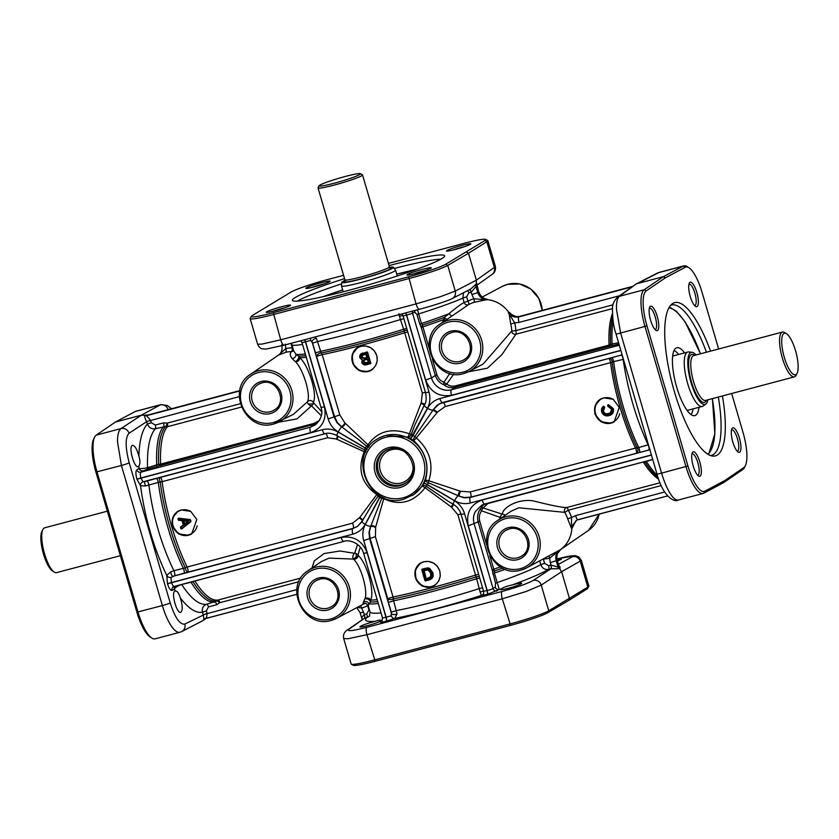 <?xml version="1.0" encoding="UTF-8"?>
<svg xmlns="http://www.w3.org/2000/svg" width="839" height="839" viewBox="0 0 839 839"><rect width="100%" height="100%" fill="white"/><g stroke="black" fill="none" stroke-linecap="round" stroke-linejoin="round"><path stroke-width="1.26" d="M688.924 284.306A11.012 3.22 -104.9 0 1 689.176 284.201A11.012 3.22 -104.9 0 1 694.986 293.556A11.012 3.22 -104.9 0 1 695.08 305.365A11.012 3.22 -104.9 0 1 694.818 305.48A11.012 3.22 -104.9 0 1 694.545 305.511M697.073 306.55A12.669 3.713 75.1 0 0 696.821 292.433A12.669 3.713 75.1 0 0 689.983 282.313A12.669 3.713 75.1 0 0 689.333 283.068A12.669 3.713 75.1 0 0 689.941 295.38A12.669 3.713 75.1 0 0 695.521 306.371A12.669 3.713 75.1 0 0 697.073 306.55M731.514 429.946A11.012 3.22 -104.9 0 1 731.765 429.841A11.012 3.22 -104.9 0 1 737.575 439.196A11.012 3.22 -104.9 0 1 737.67 451.015A11.012 3.22 -104.9 0 1 737.408 451.12A11.012 3.22 -104.9 0 1 737.135 451.151M739.662 452.19A12.669 3.713 75.1 0 0 739.411 438.073A12.669 3.713 75.1 0 0 732.573 427.953A12.669 3.713 75.1 0 0 731.923 428.708A12.669 3.713 75.1 0 0 732.531 441.02A12.669 3.713 75.1 0 0 738.11 452.022A12.669 3.713 75.1 0 0 739.662 452.19M731.65 393.512L743.071 432.599A31.473 9.219 -104.9 0 1 746.899 455.116A31.473 9.219 -104.9 0 1 745.305 465.781A31.473 9.219 -104.9 0 1 743.836 467.564L724.676 480.642L704.781 491.214A31.473 9.219 -104.9 0 1 696.454 485.655A31.473 9.219 -104.9 0 1 687.938 465.981L646.974 325.889A31.473 9.219 -104.9 0 1 643.146 303.361A31.473 9.219 -104.9 0 1 646.208 290.913L665.369 277.845L685.264 267.274A31.473 9.219 -104.9 0 1 688.966 267.777A31.473 9.219 -104.9 0 1 693.591 272.822A31.473 9.219 -104.9 0 1 702.107 292.496L718.624 348.982M692.983 451.927A12.669 3.713 75.1 0 0 692.332 452.682A12.669 3.713 75.1 0 0 692.941 464.995A12.669 3.713 75.1 0 0 698.509 475.996A12.669 3.713 75.1 0 0 700.062 476.164A12.669 3.713 75.1 0 0 699.81 462.058A12.669 3.713 75.1 0 0 692.983 451.927M650.393 306.287A12.669 3.713 75.1 0 0 649.743 307.043A12.669 3.713 75.1 0 0 650.351 319.355A12.669 3.713 75.1 0 0 655.93 330.356A12.669 3.713 75.1 0 0 657.472 330.524A12.669 3.713 75.1 0 0 657.231 316.408A12.669 3.713 75.1 0 0 650.393 306.287M710.539 351.132A79.296 23.219 75.1 0 0 672.847 303.393A79.296 23.219 75.1 0 0 672.312 303.739A79.296 23.219 75.1 0 0 672.584 385.195A79.296 23.219 75.1 0 0 712.731 456.07A79.296 23.219 75.1 0 0 717.209 455.084A79.296 23.219 75.1 0 0 722.431 395.956M691.913 453.92A11.012 3.22 -104.9 0 1 692.165 453.815A11.012 3.22 -104.9 0 1 697.985 463.17A11.012 3.22 -104.9 0 1 698.069 474.989A11.012 3.22 -104.9 0 1 697.817 475.094A11.012 3.22 -104.9 0 1 697.545 475.126M724.676 480.642L723.606 482.635L742.777 469.546A33.13 9.701 75.1 0 0 744.319 467.669L745.305 465.781M665.369 277.845L663.376 276.66L644.216 289.749A33.13 9.701 75.1 0 0 640.986 302.848A33.13 9.701 75.1 0 0 645.013 326.549L685.977 466.641A33.13 9.701 75.1 0 0 694.944 487.365A33.13 9.701 75.1 0 0 703.092 493.447A33.13 9.701 75.1 0 0 703.711 493.206L723.606 482.635M703.092 493.447L678.311 500.023C676.087 500.505 673.455 498.46 670.434 493.867C667.078 488.602 664.131 481.68 661.583 473.123L620.619 333.02L616.476 309.35C616.287 302.334 617.263 297.992 619.402 296.324L636.13 284.033L617.441 297.247A6.628 6.334 54.6 0 1 617.452 297.237A6.628 6.334 54.6 0 1 619.402 296.324L644.216 289.749L646.208 290.913M649.323 308.28A11.012 3.22 -104.9 0 1 649.575 308.175A11.012 3.22 -104.9 0 1 655.395 317.53A11.012 3.22 -104.9 0 1 655.479 329.349A11.012 3.22 -104.9 0 1 655.228 329.454A11.012 3.22 -104.9 0 1 654.955 329.486M670.749 305.176A77.849 22.8 -104.9 0 1 671.389 304.977A77.849 22.8 -104.9 0 1 706.438 352.223M718.331 397.046A77.849 22.8 -104.9 0 1 713.129 454.675A77.849 22.8 -104.9 0 1 711.315 455.451A77.849 22.8 -104.9 0 1 710.664 455.598M684.561 352.883A35.112 10.278 75.1 0 0 676.244 347.965A35.112 10.278 75.1 0 0 676.014 348.091A35.112 10.278 75.1 0 0 676.014 384.723A35.112 10.278 75.1 0 0 694.22 415.714A35.112 10.278 75.1 0 0 695.657 415.263A35.112 10.278 75.1 0 0 699.002 407.314M707.917 399.804A26.953 7.897 -104.9 0 1 705.809 404.094A26.953 7.897 -104.9 0 1 705.62 404.209A26.953 7.897 -104.9 0 1 691.074 382.668A26.953 7.897 -104.9 0 1 690.549 352.642A26.953 7.897 -104.9 0 1 692.07 352.317L688.735 351.961A28.159 8.243 75.1 0 0 687.802 352.023A28.159 8.243 75.1 0 0 687.151 352.307A28.159 8.243 75.1 0 0 687.372 382.521A28.159 8.243 75.1 0 0 702.243 406.454A28.159 8.243 75.1 0 0 702.904 406.17A28.159 8.243 75.1 0 0 703.092 406.045A28.159 8.243 75.1 0 0 703.271 405.908M692.07 352.317A26.953 7.897 -104.9 0 1 696.024 354.981M797.05 373.376L796.064 375.264A23.188 6.785 -104.9 0 1 794.879 376.648A23.188 6.785 -104.9 0 1 794.344 376.879A23.188 6.785 -104.9 0 1 782.095 357.162A23.188 6.785 -104.9 0 1 781.906 332.286A23.188 6.785 -104.9 0 1 782.451 332.055A23.188 6.785 -104.9 0 1 784.748 332.601L786.542 333.754A21.531 6.303 -104.9 0 1 796.022 352.443A21.531 6.303 -104.9 0 1 797.05 373.376A21.531 6.303 -104.9 0 1 795.949 374.655A21.531 6.303 -104.9 0 1 784.329 357.445A21.531 6.303 -104.9 0 1 783.909 333.461A21.531 6.303 -104.9 0 1 786.542 333.754M691.063 414.581A33.948 9.942 75.1 0 0 693.077 408.887M678.636 354.457A33.948 9.942 75.1 0 0 674.063 350.503M636.13 284.033L657.252 273.136A6.628 6.282 -117.3 0 0 657.252 273.136A6.628 6.282 -117.3 0 1 658.468 272.675L683.282 266.089L663.376 276.66L637.357 283.572L659.118 272.423L683.9 265.848A33.13 9.701 75.1 0 0 683.282 266.089L685.264 267.274M688.966 267.777L687.183 266.624A33.13 9.701 75.1 0 0 683.9 265.848M512.839 315.286L508.874 312.538A29.816 28.4 -121.2 0 0 486.998 299.607L484.774 298.59M632.47 286.571L519.383 316.576C515.146 317.467 511.643 316.114 508.874 312.538L510.741 324.074A29.638 28.232 58.8 0 1 511.717 331.059L483.212 363.969L469.095 371.446A27.813 26.502 -121.2 0 0 480.663 337.268A27.813 26.502 -121.2 0 0 448.173 320.33A27.813 26.502 -121.2 0 0 440.318 323.927L468.697 304.599A3.314 1.007 61.1 0 0 467.931 301.191L464.114 302.459A3.314 3.02 -123 0 0 468.697 304.599A29.638 28.232 58.8 0 1 474.004 302.365L486.998 299.607C482.656 298.988 479.74 296.545 478.261 292.276L476.374 283.96L470.616 289.077L452.211 298.579A6.628 6.282 62.7 0 1 452.179 298.59A6.628 6.282 62.7 0 1 451.969 298.684M476.72 285.27L477.339 284.106L476.374 283.96L476.374 280.184L468.498 253.252L486.819 241.747A33.13 2.706 -16.3 0 0 487.847 240.657A33.13 2.706 -16.3 0 0 487.679 240.478L485.634 239.367A31.473 2.569 163.7 0 1 484.816 240.573L445.761 264.222A31.473 2.569 163.7 0 1 431.372 269.969A31.473 2.569 163.7 0 1 408.645 276.807L273.294 312.716A31.473 2.569 163.7 0 1 255.255 316.702A31.473 2.569 163.7 0 1 251.322 316.355A31.473 2.569 163.7 0 1 252.256 315.558L291.311 291.92A31.473 2.569 163.7 0 1 305.7 286.162A31.473 2.569 163.7 0 1 328.427 279.335L343.571 275.318M474.832 302.124L474.004 302.365A3.314 0.975 73.4 0 0 473.836 298.715A32.952 31.389 -121.2 0 0 467.931 301.191L466.652 296.828L468.802 292.842L471.224 292.203L476.793 285.554A3.314 3.167 54.6 0 1 476.783 283.666M477.066 285.795L478.691 292.024L477.003 284.851L476.3 285.627M485.299 298.799L487.438 299.366C483.096 298.736 480.181 296.293 478.691 292.024L477.779 292.58L475.891 286.099A3.314 3.146 62.7 0 1 475.891 284.211M468.802 292.842A3.314 0.965 75.1 0 0 467.9 290.776A3.314 0.965 75.1 0 0 467.743 290.556M463.568 292.717L462.834 298.097L464.114 302.459C460.244 304.672 455.241 308.395 449.096 313.618M429.138 348.175L422.898 326.853A3.314 1.395 71.5 0 1 422.625 325.029L421.451 323.518L419.783 324.169L421.272 327.493A3.314 2.349 146.2 0 1 422.625 325.029A91.671 7.499 -16.3 0 0 444.093 317.467L449.19 313.608A3.314 2.244 -132.9 0 0 452.001 315.904M445.362 320.467A3.314 1.877 37.9 0 1 444.23 319.334A3.314 2.213 -110.5 0 1 444.093 317.467L446.904 319.407M469.693 289.549A3.314 0.975 74.3 0 1 471.224 292.203L471.917 294.562L477.779 292.58C479.258 296.849 482.173 299.292 486.526 299.911L473.836 298.715M449.19 313.608A92.259 7.541 163.7 0 1 421.451 323.518L418.651 313.943C439.227 307.378 453.951 302.092 462.834 298.097L466.652 296.828M414.781 310.503A3.314 3.146 -117.3 0 0 414.844 312.108L416.983 314.604L419.783 324.169M416.983 314.604L418.651 313.943L417.476 309.79M412.694 311.059A3.314 3.146 -117.3 0 0 412.568 313.283L414.844 312.108M405.667 312.916A3.314 0.965 -104.9 0 1 405.772 313.062A3.314 0.965 -104.9 0 1 406.663 315.128L412.568 313.283L431.487 377.98C432.819 382.311 435.399 385.657 439.237 387.996C443.139 390.219 447.197 390.806 451.424 389.757A4.971 1.458 75.1 0 0 450.942 391.729A4.971 1.458 75.1 0 0 451.539 395.284L620.818 350.366M401.598 313.996A3.314 3.293 -66 0 1 403.077 315.904L406.663 315.128L425.625 379.973L431.487 377.98L435.294 375.473C436.972 380.151 439.909 383.266 444.083 384.807A3.314 1.447 109.6 0 1 443.999 382.217C440.622 381.032 438.273 378.567 436.93 374.834L432.347 359.155M399.007 313.671L399.521 316.471A3.314 1.961 152.9 0 1 403.139 316.146M399.521 316.471L400.455 319.575L403.884 318.705M300.572 340.802L302.03 342.69L310.755 340.393L312.601 343.141L317.876 341.483C341.358 336.313 368.877 329.003 400.455 319.575L404.272 330.954A3.314 2.16 150.7 0 1 407.314 330.419M453.637 374.204L446.841 383.895A3.314 2.244 -45.9 0 1 444.083 384.807C446.883 387.387 450.595 388.205 455.231 387.251L608.736 346.528A3.314 0.965 75.1 0 0 608.999 346.035A3.314 0.965 75.1 0 0 609.051 345.102L455.556 385.835C451.854 386.59 448.949 385.95 446.841 383.895A3.314 1.122 33.7 0 1 443.999 382.217L449.777 373.407M618.584 342.711L610.561 344.336A3.314 2.863 -96.8 0 1 608.736 346.528L618.951 343.98M612.627 316.901A91.671 26.848 75.1 0 0 610.561 344.336A3.314 1.909 -2.3 0 1 609.051 345.102A91.094 26.68 75.1 0 1 612.407 313.744M621.259 355.128A3.314 0.965 -104.9 0 1 622.213 356.292A3.314 0.965 -104.9 0 1 623.136 359.407L623.44 359.323M609.387 358.284A3.314 2.706 -100.7 0 1 612.092 362.008L623.136 359.407C627.761 390.229 636.088 418.724 648.128 444.88A3.314 0.965 -104.9 0 1 649.029 448.005A3.314 0.965 -104.9 0 1 648.767 450.029L650.173 449.704M439.626 403.653L433.469 409.369L437.381 412.159L445.163 406.548L610.582 362.658A3.314 1.311 172.7 0 0 612.092 362.008A91.671 26.848 75.1 0 0 621.605 406.831A91.671 26.848 75.1 0 0 637.231 447.953A3.314 2.695 -98.6 0 1 636.193 453.228A3.314 0.965 75.1 0 0 636.465 451.183A3.314 0.965 75.1 0 0 636.109 449.547A3.314 0.965 75.1 0 0 635.553 448.057L470.134 491.948L460.517 491.266L428.823 480.757C433.941 464.324 429.767 450.05 416.301 437.937A3.314 0.587 45.1 0 0 414.854 436.5L413.071 435.378L410.68 438.724L413.449 440.318A3.314 0.933 119.4 0 1 414.854 436.5L433.05 410.072A4.971 1.311 -151.8 0 1 430.921 409.841A4.971 1.311 -151.8 0 1 427.586 408.32L413.071 435.378A36.496 34.766 -121.2 0 0 412.924 435.294L411.215 434.35A3.314 1.835 -58.1 0 1 408.016 437.109L410.544 438.64A33.182 31.609 58.8 0 1 410.68 438.724M423.779 483.505A33.182 31.609 58.8 0 1 423.705 483.642L422.342 486.085A3.314 2.139 -149.5 0 1 426.422 486.368L427.397 484.785A36.496 34.766 -121.2 0 0 427.481 484.638L454.591 500.652A4.971 0.745 -59.4 0 1 456.542 497.475A4.971 0.745 -59.4 0 1 458.084 495.692L428.372 482.729L428.823 480.757A3.314 1.416 -159.4 0 0 425.247 480.663L423.779 483.505A3.314 0.881 -151.9 0 1 427.481 484.638L428.372 482.729A3.314 0.545 26.5 0 1 425.247 480.663C429.652 465.32 425.719 451.875 413.449 440.318A3.314 1.007 -51 0 0 416.301 437.937L437.014 412.715L433.05 410.072L433.469 409.369L437.046 405.3L442.363 402.584M437.014 412.715L437.381 412.159M379.197 437.968L385.636 435.441L408.016 437.109L409.348 433.826L411.215 434.35L415.001 424.607L424.314 405.227M448.529 501.491L426.422 486.368L425.1 487.7L422.342 486.085L413.617 494.685M424.398 405.027L420.989 403.244L409.348 433.826C391.498 427.46 377.707 431.12 367.975 444.806A3.314 1.51 -147.9 0 1 369.202 446.369M380.445 496.09L379.815 497.412L381.755 498.219A3.314 0.766 108.6 0 1 382.332 497.055M383.968 497.768A3.314 1.164 -61.7 0 1 383.727 498.681A3.314 1.091 -169.4 0 0 381.755 498.219L370.754 526.221A3.314 1.867 -156.4 0 1 375.683 527.081L383.727 498.681C399.689 506.19 413.47 502.53 425.1 487.7L451.33 507.008A3.314 0.587 116.2 0 1 453.144 504.218M378.63 495.02A3.314 1.668 -45.9 0 1 378.116 496.069L379.668 497.328A36.496 34.766 -121.2 0 0 379.815 497.412L365.301 524.48A4.971 1.311 28.2 0 0 368.636 526.001A4.971 1.311 28.2 0 0 370.754 526.221L369.338 532.031L370.093 538.313L387.733 598.626L393.03 596.969L375.39 536.656L375.683 527.081M361.808 521.795L357.456 526.452L362.07 521.25A4.971 1.311 28.2 0 1 362.165 521.145L372.401 504.05L378.116 496.069A3.314 1.363 -136 0 0 376.774 494.57L377.151 494.024M368.447 447.397L366.549 446.201L365.343 447.921A3.314 0.881 -151.7 0 1 367.167 449.358M358.578 439.584L366.549 446.201A3.314 0.619 -42 0 0 367.975 444.806L345.343 423.317A3.314 1.5 -52.8 0 1 341.725 426.936L358.578 439.584M312.601 343.141L334.499 416.595L337.288 422.437L341.725 426.936A4.971 0.745 120.6 0 0 340.183 428.719A4.971 0.745 120.6 0 0 338.232 431.907L365.343 447.921A36.496 34.766 -121.2 0 0 365.259 448.068L364.598 449.84A3.314 2.045 -163.3 0 1 366.161 451.183M365.563 452.42L364.252 451.749A3.314 1.101 -73.4 0 0 364.598 449.84L341.672 438.357M319.355 420.549L314.122 423.359L160.627 464.093A3.314 1.909 -2.3 0 1 158.676 464.24L147.517 467.701C143.186 468.623 140.354 468.854 139.001 468.382L136.809 469.83C135.593 471.172 135.624 474.245 136.872 479.069L140.522 485.75L145.514 485.959L160.207 481.911A3.314 1.311 172.7 0 0 162.147 481.649L327.567 437.759L336.261 438.986L364.252 451.749C357.236 469.295 361.41 483.568 376.774 494.57L359.658 517.611A3.314 1.877 -154.3 0 1 362.375 520.673M460.517 491.266L458.818 496.059L458.084 495.692A3.314 0.566 114.6 0 1 459.908 491.014M490.836 589.607L483.61 591.317A3.314 3.283 125.4 0 1 481.397 595.428L487.333 594.4L499.257 589.513A3.314 3.136 56.7 0 1 495.272 587.153L490.836 589.607M448.487 501.47L453.27 504.302A4.971 0.745 -59.4 0 1 453.291 503.536A4.971 0.745 -59.4 0 1 454.507 500.799L427.397 484.785A3.314 0.881 -151.7 0 0 423.705 483.642M451.33 507.008L457.895 514.768L475.535 575.082A3.314 0.703 -107.3 0 0 476.185 576.875L480.065 591.894A3.314 1.51 173.5 0 0 483.369 590.509M431.015 587.101L422.143 586.042L415.924 579.193L415.232 570.059L420.465 563.084L423.611 561.752L428.614 561.448L433.48 563.095L437.423 566.44L439.814 571.023L440.255 576.152L438.724 581.018L435.462 584.867L431.015 587.101M428.97 579.707L430.774 578.973L431.928 572.911C432.934 576.257 431.886 578.438 428.781 579.445L428.97 579.707M421.944 569.975L425.153 580.619L421.965 569.712L429.39 568.643L431.928 572.911M432.798 572.597L429.599 568.297L427.649 567.888L422.237 569.146A0.661 0.629 -121.2 0 0 421.807 569.933L424.87 580.399A0.661 0.629 -121.2 0 0 425.667 580.861L429.232 579.917C432.693 578.784 433.878 576.341 432.798 572.597L430.806 578.962M431.005 577.18L431.068 573.11L427.743 569.45L423.779 570.226A0.661 0.629 -121.2 0 0 423.359 571.023L425.646 578.868A0.661 0.629 -121.2 0 0 426.443 579.34L431.005 577.18M427.743 569.45L430.847 573.142L430.816 576.97L428.425 578.805M426.443 579.34L428.509 578.386L426.044 578.732L423.768 570.646L427.953 569.943L430.711 573.121L430.701 576.697L426.285 578.879L424.104 570.457M428.498 578.019L429.967 577.83M343.665 541.459L174.093 586.461L172.792 585.57L171.408 582.476L170.967 577.368A3.314 2.821 17.1 0 1 166.741 575.418L167.496 583.797C169.017 588.454 170.537 590.656 172.058 590.404L174.344 589.23C175.047 587.552 177.49 585.979 181.664 584.5L193.043 581.784A3.314 1.458 72.2 0 1 193.064 581.427M388.415 602.423L391.278 612.197L391.299 615.816L382.563 618.091L381.546 621.405A3.314 3.167 54.6 0 1 380.57 621.867C379.836 622.59 381.693 622.381 386.15 621.248L394.77 618.406L397.036 613.928L393.155 598.91A3.314 1.709 -3.4 0 1 387.733 598.626L388.415 602.423L393.701 600.766A92.259 7.541 -16.3 0 0 431.991 591.631A92.259 7.541 -16.3 0 0 476.279 578.858L479.698 577.987M363.214 519.121L362.06 521.26A4.971 1.311 28.2 0 0 362.553 522.414A4.971 1.311 28.2 0 0 365.154 524.385L380.298 496.006M359.658 517.611L352.537 523.148L187.118 567.038A3.314 1.783 -26.1 0 0 185.335 567.856L173.883 570.709C161.319 544.7 152.981 516.205 148.891 485.236A3.314 0.965 75.1 0 0 147.968 482.121A3.314 0.965 75.1 0 0 147.024 480.967M172.331 525.99L172.687 517.59L177.941 511.266L181.119 509.913L190.736 511.402L196.819 519.488L191.67 533.929L188.534 535.261L178.665 533.929L172.331 525.99M183.395 524.931L180.742 526.766A0.661 0.629 -121.2 0 0 180.521 527.458L180.815 528.444A0.661 0.629 -121.2 0 0 181.822 528.811L190.684 521.858A0.661 0.629 -121.2 0 0 190.893 521.166L190.547 520.012A0.661 0.629 -121.2 0 0 189.981 519.519L178.707 518.187A0.661 0.629 -121.2 0 0 178.046 518.995L178.308 519.876A0.661 0.629 -121.2 0 0 178.885 520.358L182.115 520.568M183.51 525.204L182.252 520.222L178.655 519.865L178.403 518.995L189.677 520.327L190.306 521.701L181.423 528.675L180.658 527.291L183.51 525.204M187.107 522.414L184.549 524.123L183.122 521.187A0.661 0.629 -121.2 0 1 183.772 520.369L187.978 521.05L187.223 522.728L188.272 521.973L187.884 520.778L183.825 520.641L186.845 520.977M186.961 520.935L188.272 521.522M339.795 414.938L334.006 416.899L336.942 422.657L341.085 426.495A3.314 1.437 129.3 0 0 344.871 422.94L339.795 414.938L322.166 354.624L316.869 356.281A3.314 2.139 149.2 0 1 321.243 352.988A91.671 7.499 -16.3 0 0 359.7 343.822A91.671 7.499 -16.3 0 0 404.272 330.954A3.314 0.703 -107.3 0 0 404.671 332.737L422.3 393.04L421.304 402.657L424.744 404.314M421.304 402.657L420.989 403.244M594.799 413.889L595.155 405.489L600.42 399.165L603.587 397.812L613.204 399.312L619.287 407.397L614.138 421.839L611.002 423.171L601.133 421.828L594.799 413.889M608.327 413.501C605.989 414.193 604.353 413.417 603.409 411.162L604.437 408.111A0.661 0.629 -121.2 0 0 604.604 407.272L603.231 406.254L601.573 411.624C602.947 415.127 605.412 416.469 608.967 415.651C612.596 414.634 614.033 412.274 613.267 408.541L608.369 404.66A0.661 0.629 -121.2 0 0 607.73 405.321L607.772 406.223L611.474 409.149C611.799 411.55 610.75 412.998 608.327 413.501L610.11 413.155M604.437 408.111L603.346 406.59L604.604 407.272M603.231 406.254L604.164 406.496M603.356 406.569L603.786 407.733L602.538 411.488C603.619 414.12 605.527 415.053 608.254 414.288C611.044 413.658 612.239 411.949 611.83 409.149L607.908 406.338L608.118 405.478L612.879 408.677L610.53 414.686L612.795 408.729L608.023 405.143L613.267 408.541M611.83 409.149L610.079 413.176L608.244 413.921C605.664 414.634 603.891 413.784 602.926 411.351L602.538 411.488M601.699 411.645L601.689 411.655C601.164 409.338 601.678 407.67 603.251 406.632L601.699 411.645C603.031 414.969 605.359 416.238 608.695 415.431L610.719 414.571M612.397 408.855C613.089 412.18 611.788 414.277 608.516 415.169C605.349 415.934 603.147 414.749 601.92 411.613L603.807 406.695M603.409 411.162L604.153 407.901L603.01 411.299C604.09 413.763 605.863 414.613 608.338 413.868L608.254 414.288M468.33 371.834L487.375 368.206L501.932 354.635L515.922 334.237A3.314 3.062 -134.6 0 1 511.717 331.059L515.765 330.618A32.952 31.389 -121.2 0 0 514.674 322.847L510.741 324.074M632.05 286.865L518.922 316.88A4.971 1.458 -104.9 0 0 518.439 318.851A4.971 1.458 -104.9 0 0 519.037 322.407L514.674 322.847L508.403 312.842C511.161 316.429 514.664 317.771 518.922 316.88L519.823 316.334A4.971 1.458 -104.9 0 1 519.918 316.303A4.971 1.458 -104.9 0 1 520.023 316.282M511.329 314.216C514.674 316.418 517.537 317.111 519.918 316.303L632.763 286.361L519.823 316.334C515.586 317.215 512.084 315.873 509.315 312.297L511.769 314.573M453.029 250.012A11.012 0.902 163.7 0 1 464.858 246.551M470.396 244.306A12.669 1.038 -16.3 0 0 470.826 243.95A12.669 1.038 -16.3 0 0 460.705 245.764A12.669 1.038 -16.3 0 0 446.988 250.515A12.669 1.038 -16.3 0 0 446.6 251.039A12.669 1.038 -16.3 0 0 457.664 248.784A12.669 1.038 -16.3 0 0 470.396 244.306M388.415 263.415L463.778 243.415A31.473 2.569 163.7 0 1 481.817 239.43A31.473 2.569 163.7 0 1 485.634 239.367M306.277 287.85A12.669 1.038 -16.3 0 0 305.889 288.375A12.669 1.038 -16.3 0 0 316.964 286.12A12.669 1.038 -16.3 0 0 329.685 281.642A12.669 1.038 -16.3 0 0 330.126 281.285A12.669 1.038 -16.3 0 0 319.995 283.1A12.669 1.038 -16.3 0 0 306.277 287.85M407.387 274.489A12.669 1.038 -16.3 0 0 406.999 275.014A12.669 1.038 -16.3 0 0 418.074 272.759A12.669 1.038 -16.3 0 0 430.795 268.281A12.669 1.038 -16.3 0 0 431.236 267.924A12.669 1.038 -16.3 0 0 421.105 269.738A12.669 1.038 -16.3 0 0 407.387 274.489M266.676 311.825A12.669 1.038 -16.3 0 0 266.299 312.349A12.669 1.038 -16.3 0 0 277.363 310.094A12.669 1.038 -16.3 0 0 290.095 305.616A12.669 1.038 -16.3 0 0 290.525 305.26A12.669 1.038 -16.3 0 0 280.394 307.074A12.669 1.038 -16.3 0 0 266.676 311.825M344.546 278.621A79.296 6.481 -16.3 0 0 295.255 297.509A79.296 6.481 -16.3 0 0 292.517 300.498A79.296 6.481 -16.3 0 0 360.162 287.211A79.296 6.481 -16.3 0 0 441.817 258.622A79.296 6.481 -16.3 0 0 444.66 256.01A79.296 6.481 -16.3 0 0 389.055 265.606M413.428 273.986A11.012 0.902 163.7 0 1 425.258 270.525M487.847 240.657L495.325 266.215L494.328 267.421L476.374 280.184L455.262 291.081L440.024 296.828L416.06 303.896L280.708 339.805L261.758 344.126L257.625 344.2L250.148 318.642A33.13 2.706 -16.3 0 0 254.343 318.757A33.13 2.706 -16.3 0 0 273.325 314.562L408.677 278.642A33.13 2.706 -16.3 0 0 432.599 271.458A33.13 2.706 -16.3 0 0 447.753 265.397L468.498 253.252L466.505 252.078M251.322 316.355L250.19 318.401A33.13 2.706 -16.3 0 0 250.148 318.642M312.318 287.347A11.012 0.902 163.7 0 1 324.148 283.886M272.727 311.321A11.012 0.902 163.7 0 1 284.557 307.861M297.446 301.117A77.849 6.366 163.7 0 1 297.709 300.96A77.849 6.366 163.7 0 1 341.641 283.855M394.32 268.449A77.849 6.366 163.7 0 1 440.853 259.188M344.944 280.373A26.953 2.202 -16.3 0 0 342.7 281.505A26.953 2.202 -16.3 0 0 341.735 282.397L341.504 285.9A28.159 2.307 -16.3 0 0 341.515 285.973A28.159 2.307 -16.3 0 0 365.164 281.422A28.159 2.307 -16.3 0 0 394.561 271.165A28.159 2.307 -16.3 0 0 395.557 270.168A28.159 2.307 -16.3 0 0 395.526 270.106L393.449 267.274A26.953 2.202 -16.3 0 0 389.653 267.295M341.735 282.397A26.953 2.202 -16.3 0 0 364 278.223A26.953 2.202 -16.3 0 0 392.516 268.291A26.953 2.202 -16.3 0 0 393.449 267.274M319.177 185.723L318.054 187.758A23.188 1.898 -16.3 0 0 318.023 187.926A23.188 1.898 -16.3 0 0 337.498 184.181A23.188 1.898 -16.3 0 0 361.703 175.739A23.188 1.898 -16.3 0 0 362.532 174.911A23.188 1.898 -16.3 0 0 362.417 174.785L360.371 173.673A21.531 1.762 -16.3 0 0 341.546 177.501A21.531 1.762 -16.3 0 0 319.911 185.115A21.531 1.762 -16.3 0 0 319.177 185.723A21.531 1.762 -16.3 0 0 336.387 182.64A21.531 1.762 -16.3 0 0 359.711 174.554A21.531 1.762 -16.3 0 0 360.371 173.673M290.944 343.361L292.245 347.807A3.314 0.881 -91 0 1 291.584 351.583A3.314 3.23 -138.8 0 0 293.65 350.733L291.899 344.672C292.255 345.563 295.8 345.479 302.543 344.43M285.029 352.495L285.837 352.296A29.638 28.232 58.8 0 1 291.584 351.583C289.707 353.303 289.843 355.558 291.993 358.347A3.314 3.062 140.7 0 0 295.852 354.289L298.569 356.082A91.671 7.499 -16.3 0 0 305.816 355.61M295.884 354.236L293.671 350.744M291.951 358.368L295.213 361.557C302.48 367.681 311.279 394.299 307.441 401.766L293.398 414.34M292.769 347.671L292.245 347.807A32.952 31.389 -121.2 0 0 285.847 348.594A3.314 0.965 -103.1 0 1 285.837 352.296L278.401 355.138L285.847 348.594L285.229 344.095M273.923 423.905A27.813 26.502 -121.2 0 0 279.293 421.807A27.813 26.502 -121.2 0 0 290.86 387.628A27.813 26.502 -121.2 0 0 258.36 370.691A27.813 26.502 -121.2 0 0 250.515 374.288L278.433 355.117C281.873 353.198 282.554 348.479 281.757 344.714M560.431 549.671L560.169 549.849A29.816 28.4 -121.2 0 0 571.883 528.014L573.215 524.155M351.321 664.215A33.13 2.706 163.7 0 1 351.153 664.037L343.675 638.479L347.923 638.773L366.947 634.704L502.288 598.794L526.179 591.474L541.239 585.108L561.616 571.705L581.375 560.494L588.852 586.052A33.13 2.706 163.7 0 1 588.81 586.293A33.13 2.706 163.7 0 1 587.814 587.132L548.748 610.792A33.13 2.706 163.7 0 1 533.604 616.854A33.13 2.706 163.7 0 1 509.672 624.038L374.33 659.957A33.13 2.706 163.7 0 1 355.337 664.152A33.13 2.706 163.7 0 1 351.321 664.215L353.366 665.327A31.473 2.569 -16.3 0 0 357.183 665.264A31.473 2.569 -16.3 0 0 375.222 661.279L510.573 625.359A31.473 2.569 -16.3 0 0 533.3 618.532A31.473 2.569 -16.3 0 0 547.689 612.774L568.423 600.63L569.492 598.647L561.616 571.705L558.554 566.86L556.677 560.431C555.617 556.058 556.792 552.534 560.169 549.849L526.546 567.909A27.813 26.502 -121.2 0 0 538.114 533.73A27.813 26.502 -121.2 0 0 505.613 516.793A27.813 26.502 -121.2 0 0 497.768 520.39L511.213 511.161L518.827 507.773L564.752 512.367A29.638 28.232 58.8 0 1 567.688 518.838L571.401 528.266L576.582 520.222M559.068 566.231L557.243 559.98C556.687 558.417 556.76 556.309 557.453 553.646L560.599 549.555C557.222 552.23 556.047 555.754 557.096 560.148L561.375 559.351L557.557 561.029M556.865 568.79L560.001 568.244L560.022 566.87L558.973 565.874M568.423 600.63L586.744 589.135A31.473 2.569 -16.3 0 0 587.678 588.338L588.81 586.293M380.665 620.996C378.085 622.978 359.721 628.159 359.941 626.838L360.319 626.397C363.172 624.824 368.101 623.136 375.075 621.332C378.85 620 380.833 619.79 381 620.692L380.665 620.996M521.376 583.661C518.796 585.643 500.432 590.824 500.642 589.502L501.701 588.674C503.463 587.321 506.945 586.083 512.136 584.961C517.904 583.367 521.103 582.79 521.753 583.22L521.376 583.661M381.032 620.514L382.311 620.514M346.664 630.467A6.628 6.334 54.6 0 1 346.989 630.225L364.451 618.249A3.314 0.975 74.3 0 0 364.325 614.578L362.008 617.032L361.997 619.843M364.451 618.249L364.535 618.228A3.314 0.965 75.1 0 0 364.86 616.917A3.314 0.965 75.1 0 0 364.451 614.547L361.724 608.065A32.952 31.389 -121.2 0 0 367.629 605.59L368.898 609.953L366.758 613.938L364.451 614.547M343.675 638.469C342.994 634.987 344.095 632.239 347 630.225A6.628 6.334 54.6 0 1 347 630.215A6.628 6.334 54.6 0 1 348.94 629.302L364.535 618.228L366.832 617.619A3.314 0.965 75.1 0 0 367.157 616.308A3.314 0.965 75.1 0 0 366.758 613.938M375.075 621.332C366.37 621.94 363.623 620.703 366.832 617.619L369.443 616.172L370.062 611.767M377.728 601.542A91.671 7.499 163.7 0 1 370.481 602.014L368.814 603.797A3.314 3.209 21.2 0 0 363.329 602.454L364.703 599.203A3.314 3.01 -165.7 0 1 370.492 600.053C375.033 593.173 367.335 563.116 357.98 555.313L360.267 547.028M363.381 602.465C362.574 604.279 363.172 604.531 365.164 603.21M365.238 603.178L364.367 603.608C365.458 603 366.748 603.702 368.237 605.748L368.866 603.828M307.965 570.751C283.068 585.779 303.676 629.491 331.342 620.378A27.813 26.502 -121.2 0 0 336.743 618.27A27.813 26.502 -121.2 0 0 348.3 584.091A27.813 26.502 -121.2 0 0 315.81 567.154A27.813 26.502 -121.2 0 0 307.965 570.751L321.4 561.522L329.014 558.134L353.439 559.078C361.578 566.377 368.478 593.278 364.703 599.203A3.314 1.867 27.8 0 1 368.122 599.287A3.314 1.867 27.8 0 1 370.481 602.014A3.314 3.209 92.2 0 0 370.492 600.053A91.094 7.446 163.7 0 0 377.172 599.644M559.026 566.052L558.082 567.174L551.013 565.046L548.58 565.685L544.584 563.336L540.767 564.616C542.277 568.37 544.91 569.954 548.664 569.366A3.314 0.965 75.1 0 0 548.989 568.055A3.314 0.965 75.1 0 0 548.58 565.685M560.001 568.244A3.314 3.178 61.3 0 1 558.984 566.619L557.096 560.148L556.184 560.693C555.124 556.309 556.299 552.786 559.686 550.101L549.713 558.187A3.314 0.965 76.9 0 0 548.863 556.089M559.11 568.779A3.314 3.136 56.7 0 1 558.082 567.174L556.184 560.693L550.321 562.686L551.013 565.046A3.314 0.965 76 0 1 551.055 568.737L556.855 568.79M512.136 584.961C528.99 578.795 541.165 573.593 548.664 569.366L551.055 568.737M539.697 560.945L540.767 564.616C532.136 569.461 517.611 575.449 497.212 582.591L495.545 583.252L495.272 587.153M501.701 588.674L499.257 589.513L494.412 573.027L494.538 570.96A3.314 1.951 -1.1 0 1 492.136 569.838L495.545 583.252M360.497 605.685A3.314 0.975 -106.6 0 1 361.724 608.065L357.341 607.363M572.869 525.12L572.313 527.721L576.026 520.568M567.688 518.838L571.569 517.422A32.952 31.389 -121.2 0 0 568.286 510.227L661.216 485.571M578.029 519.677L576.362 520.337L571.401 528.266L571.569 517.422L575.544 515.639L664.635 492M660.01 482.761L566.598 507.543A3.314 3.115 -101.5 0 0 564.741 512.367L568.286 510.227A3.314 0.965 -104.9 0 0 567.447 508.245A3.314 0.965 -104.9 0 0 566.598 507.543C561.658 507.511 550.552 505.288 533.279 500.873C518.187 498.45 502.949 507.312 502.267 514.129L483.128 507.983L488.298 503.096M94.681 437.025L93.695 438.912A31.473 9.219 75.1 0 0 92.101 449.578A31.473 9.219 75.1 0 0 95.929 472.095L136.893 612.197A31.473 9.219 75.1 0 0 145.409 631.872A31.473 9.219 75.1 0 0 150.034 636.916L151.817 638.07A33.13 9.701 -104.9 0 1 146.961 632.763A33.13 9.701 -104.9 0 1 137.995 612.051L97.02 471.958A33.13 9.701 -104.9 0 1 93.003 448.246A33.13 9.701 -104.9 0 1 94.681 437.025A33.13 9.701 -104.9 0 1 96.223 435.147L115.394 422.059L135.289 411.488A33.13 9.701 -104.9 0 1 135.908 411.246L160.689 404.671L141.413 415.158L145.105 415.315L144.633 416.941L147.402 424.01L151.314 422.688L150.611 420.308L146.71 421.639L129.007 433.27A6.628 6.261 56.7 0 0 121.036 428.561C118.666 430.292 117.491 434.686 117.512 441.744L121.414 465.477L162.378 605.58C164.937 614.138 167.957 621.038 171.471 626.261C174.648 630.813 177.448 632.816 179.882 632.27L179.986 632.239M179.882 632.27L155.1 638.846A33.13 9.701 -104.9 0 1 151.817 638.07M160.784 404.65L167.422 405.541L171.439 408.761M138.414 466.547L138.141 466.652C134.23 468.277 128.357 447.135 132.247 445.478L132.52 445.362C134.88 445.593 136.988 449.19 138.875 456.143C140.26 460.412 140.27 463.715 138.907 466.044L138.414 466.547M181.004 612.187L180.731 612.302C176.819 613.917 170.936 592.774 174.837 591.117L175.435 590.971C177.26 590.939 178.896 593.278 180.364 598.018C182.608 605.276 182.818 610.005 181.004 612.187M120.376 555.712L56.549 572.638A23.188 6.785 -104.9 0 1 54.252 572.093A23.188 6.785 -104.9 0 1 44.037 551.968A23.188 6.785 -104.9 0 1 42.936 529.43A23.188 6.785 -104.9 0 1 44.121 528.046A23.188 6.785 -104.9 0 1 44.656 527.815L107.35 511.182M54.252 572.093L52.458 570.94A21.531 6.303 -104.9 0 1 42.978 552.251A21.531 6.303 -104.9 0 1 41.95 531.318L42.936 529.43M150.611 420.308L146.479 415.704L147.391 415.158A3.314 3.178 61.3 0 1 145.535 415.085L146.951 415.399L239.765 390.775M239.797 390.638L147.664 415.085M147.8 415.032L145.535 415.085M239.723 390.964L146.479 415.704A3.314 3.136 56.7 0 1 144.644 415.62M138.875 456.143C139.41 440.339 142.252 429.631 147.402 424.01C148.943 427.722 151.628 429.285 155.446 428.677A3.314 0.965 75.1 0 0 155.697 427.313A3.314 0.965 75.1 0 0 155.299 425.058L151.314 422.688M170.967 577.368L174.522 575.858A3.314 0.965 75.1 0 0 174.785 573.834A3.314 0.965 75.1 0 0 173.883 570.709L170.653 571.904L166.741 575.418C153.684 548.056 144.948 518.166 140.522 485.75A3.314 3.02 119.1 0 1 143.029 481.806L140.784 477.737L140.218 474.171L140.795 472.189L147.192 469.158A3.314 0.965 75.1 0 0 147.454 468.655A3.314 0.965 75.1 0 0 147.517 467.701C147.024 448.215 149.667 435.21 155.446 428.677L165.545 426.611A3.314 0.65 110.3 0 0 167.297 423.076L163.511 422.877L155.299 425.058M147.192 469.158L160.301 465.509A3.314 1.447 70.7 0 1 158.676 464.24A91.671 26.848 -104.9 0 1 165.545 426.611A3.314 3.115 -138.3 0 0 167.454 426.694L241.401 407.072M278.527 422.195L297.027 418.881L311.479 405.845L321.295 415.693M321.652 411.624L313.293 402.479A3.314 2.916 12.6 0 0 307.441 401.766A3.314 1.741 -143.2 0 0 308.521 404.241A3.314 1.741 -143.2 0 0 311.489 405.845A3.314 2.685 140.6 0 0 313.293 402.479C317.866 393.879 308.039 364.189 299.628 357.708A3.314 3.209 92.2 0 0 298.569 356.082A3.314 1.521 123.4 0 1 297.95 359.302A3.314 1.521 123.4 0 1 295.213 361.557A3.314 2.769 -39.3 0 0 298.411 360.739A3.314 2.769 -39.3 0 0 299.628 357.708A91.094 7.446 -16.3 0 0 306.308 357.299M190.883 582.004A3.314 0.965 -104.9 0 1 190.914 582.046A92.259 27.016 75.1 0 0 214.994 602.035A3.314 0.965 -104.9 0 1 215.843 602.738A3.314 0.965 -104.9 0 1 216.693 604.72L219.818 602.685A3.314 0.954 39 0 0 216.546 601.028L206.782 604.216C203.174 605.601 201.727 608.265 202.44 612.218L204.234 619.423A3.314 3.146 62.7 0 1 205.156 618.679L205.156 618.679A3.314 3.146 62.7 0 1 205.66 618.479M174.921 586.241A3.314 3.146 -117.3 0 0 174.344 589.23L175.435 590.971M180.364 598.018C188.639 608.663 195.99 613.393 202.44 612.218L206.352 610.897L208.471 606.901L216.693 604.72M142.987 470.742A3.314 3.136 56.7 0 1 139.001 468.382L138.907 466.044M313.073 404.02L308.301 404.01M336.261 438.986A3.314 1.531 122.9 0 0 337.215 435.724M319.9 419.668L315.317 424.88L310.451 427.166L140.795 472.189A3.314 3.136 56.7 0 1 136.809 469.83M145.514 485.959A3.314 0.912 72.9 0 1 144.969 481.513M143.029 481.806L324.882 433.773A4.971 1.458 -104.9 0 1 323.665 432.861A4.971 1.458 -104.9 0 1 322.312 429.746L136.925 479.226M174.522 575.858L187.758 572.208A3.314 1.175 71.3 0 1 185.335 567.856A91.671 26.848 -104.9 0 1 169.709 526.735A91.671 26.848 -104.9 0 1 160.207 481.911A3.314 1.175 72.6 0 1 159.683 477.601M240.258 403.716L167.297 423.076A3.314 0.965 -104.9 0 1 167.695 425.331A3.314 0.965 -104.9 0 1 167.454 426.694A91.094 26.68 -104.9 0 0 160.627 464.093A3.314 0.965 -104.9 0 1 160.564 465.026A3.314 0.965 -104.9 0 1 160.301 465.509L316.922 423.559M315.317 424.88L315.307 424.891C321.306 419.175 323.193 413.354 320.97 407.429L324.441 406.821L305.48 341.976A3.314 0.965 75.1 0 0 304.588 339.91A3.314 0.965 75.1 0 0 304.484 339.764M337.781 436.06A3.314 1.521 -54.6 0 1 336.764 439.311M310.755 340.393A3.314 2.58 69.3 0 1 310.829 338.086M304.641 339.722A3.314 0.965 75.1 0 1 304.746 339.868A3.314 0.965 75.1 0 1 305.637 341.934L328.143 418.881L334.006 416.899L311.993 341.63A3.314 1.94 151.6 0 1 316.492 338.505L314.982 336.984M407.754 331.919L404.671 332.737A91.094 7.446 -16.3 0 1 322.166 354.624A3.314 2.391 78.6 0 0 321.243 352.988L316.492 338.505M291.878 344.546L291.301 343.266M205.156 618.679L296.733 594.327L205.691 618.479L206.667 616.98L207.086 613.414L206.352 610.897M203.72 619.004L204.234 619.423L205.398 618.574M207.044 613.278L184.8 624.059A6.628 6.282 62.7 0 1 181.748 631.557L202.87 620.661L205.576 618.511M300.907 578.04L218.13 600.011A3.314 3.167 -101 0 0 216.546 601.028A91.671 26.848 -104.9 0 1 193.043 581.784A3.314 2.318 147.7 0 1 193.966 581.186M649.889 449.788L470.301 497.433L464.093 497.789L458.818 496.059L464.428 497.558L470.773 497.118L648.767 450.029M644.614 461.618A3.314 2.874 -99.5 0 1 644.939 461.88L652.732 459.51M648.432 444.806L637.231 447.953A3.314 1.783 -26.1 0 0 635.553 448.057A91.094 26.68 75.1 0 1 610.582 362.658A3.314 0.965 75.1 0 0 610.236 361.043A3.314 0.965 75.1 0 0 609.659 359.532A3.314 0.965 75.1 0 0 608.831 358.431M480.065 591.894L481.397 595.428C448.529 605.81 419.657 613.466 394.77 618.406A3.314 2.58 -113.6 0 1 391.299 615.816M479.09 575.879A3.314 1.73 -4.8 0 1 476.185 576.875A91.671 7.499 163.7 0 1 431.613 589.744A91.671 7.499 163.7 0 1 393.155 598.91A3.314 2.391 78.6 0 0 393.03 596.969A91.094 7.446 163.7 0 0 475.535 575.082L478.618 574.264M497.066 590.96A3.314 3.136 56.7 0 1 493.08 588.6L474.161 523.903C472.944 519.54 473.343 515.408 475.356 511.517L481.785 505.172L484.648 504.05M453.794 504.617A3.314 0.598 -61.5 0 0 451.906 507.322M502.729 568.171A91.671 7.499 163.7 0 1 494.538 570.96A3.314 1.395 71.5 0 1 493.772 569.199L489.798 555.617M486.589 544.637L479.74 521.218C478.849 517.338 479.468 513.867 481.607 510.815A3.314 1.143 34.7 0 1 480.38 508.927C477.758 512.692 476.992 517.013 478.104 521.868L492.136 569.838L493.772 569.199A91.094 7.446 163.7 0 0 500.443 566.933M505.109 515.345A3.314 2.937 15.6 0 0 502.267 514.139A3.314 2.024 -74.1 0 0 500.464 517.506L481.607 510.815A3.314 1.437 110.6 0 1 483.128 507.983A3.314 2.559 -161.4 0 0 480.38 508.927L483.935 504.27M644.016 461.775A3.314 2.318 147.7 0 1 644.939 461.88A91.671 26.848 75.1 0 0 658.101 477.59M375.473 527.605A3.314 1.825 21.3 0 0 370.45 526.902L368.982 532.23L369.59 538.596L363.727 540.578L386.234 617.525A3.314 0.965 -104.9 0 1 386.632 619.906A3.314 0.965 -104.9 0 1 386.307 621.206M375.39 536.656L369.59 538.596L391.603 613.865A3.314 1.489 174.7 0 0 397.036 613.928M174.019 586.471A3.314 3.146 -117.3 0 0 173.6 586.65A3.314 3.146 -117.3 0 0 173.589 586.66A3.314 3.146 -117.3 0 0 172.058 590.404M357.456 526.452L352.726 528.633L172.855 576.362A3.314 0.912 71.8 0 1 170.653 571.904M362.06 521.26A4.971 1.311 28.2 0 1 362.07 521.25A3.314 1.867 28.3 0 0 359.396 518.103M160.406 477.412A3.314 0.965 -104.9 0 1 161.224 478.524A3.314 0.965 -104.9 0 1 161.801 480.023A3.314 0.965 -104.9 0 1 162.147 481.649A91.094 26.68 -104.9 0 0 187.118 567.038A3.314 0.965 -104.9 0 1 187.684 568.527A3.314 0.965 -104.9 0 1 188.03 570.174A3.314 0.965 -104.9 0 1 187.758 572.208L353.177 528.318L357.624 526.326M482.561 587.761L479.142 588.632C447.722 598.616 420.192 605.915 396.553 610.54L391.278 612.197M381.053 612.91C374.173 613.582 370.492 613.215 370.009 611.809L368.237 605.748M357.561 544.417L354.603 553.321L339.942 551.003L324.095 553.551L314.289 560.861L312.014 567.972M357.98 555.313A3.314 2.937 13.7 0 0 354.603 553.321A3.314 1.993 -74.7 0 0 352.925 556.11A3.314 1.993 -74.7 0 0 353.439 559.078A3.314 2.653 141.2 0 0 356.176 558.638A3.314 2.653 141.2 0 0 357.98 555.313M208.471 606.901A3.314 0.965 -104.9 0 0 207.632 604.919A3.314 0.965 -104.9 0 0 206.782 604.216C199.42 605.37 191.051 598.794 181.664 584.5A3.314 0.965 -104.9 0 0 181.643 584.458M368.006 371.635L359.134 370.565L352.915 363.717L352.223 354.582L357.456 347.608L360.602 346.276L365.605 345.983L370.471 347.619L374.414 350.975L376.805 355.558L377.246 360.676L375.715 365.542L372.453 369.401L368.006 371.635M363.098 352.988C360.518 353.513 359.428 355.065 359.805 357.655L362.259 359.973L361.808 362.553C362.794 364.661 364.388 365.374 366.591 364.692L370.303 363.707A0.661 0.629 -121.2 0 0 370.723 362.909L367.671 352.453A0.661 0.629 -121.2 0 0 366.874 351.981L363.098 353.355L366.874 351.981M367.671 352.453L361.242 354.11L359.931 357.697L362.133 359.763L361.945 362.584L366.297 364.483M362.333 360.288L361.924 362.595L362.511 360.539L359.931 357.697L361.231 354.11L367.031 352.443L370.251 363.098L366.14 364.21L370.02 363.497M362.207 354.782L361.011 357.435L364.703 358.851L366.874 358.274A0.661 0.629 -121.2 0 0 367.304 357.477L366.37 354.299A0.661 0.629 -121.2 0 0 365.573 353.827L362.207 354.782M366.947 357.865L365.741 354.089L363.381 354.719L365.993 354.121L366.947 357.865L364.703 358.473L361.41 357.299L363.214 354.457M363.381 354.719L362.427 355.033M367.052 357.456L364.776 358.054L361.882 357.12L362.763 355.212L366.119 354.278M362.763 355.212L361.494 357.246L364.787 358.421L366.989 357.844M363.927 360.235L367.492 359.249L368.311 362.521L366.402 363.046L363.287 362.039L363.665 360.004L362.899 362.175L366.402 363.413L368.237 362.93A0.661 0.629 -121.2 0 0 368.667 362.133L367.87 359.417A0.661 0.629 -121.2 0 0 367.073 358.945L363.665 360.004M368.415 362.112L366.475 362.626L363.371 361.987L366.486 362.993L368.352 362.5M362.899 362.175L364.011 360.183L367.618 359.396M436.93 374.834L435.294 375.473L421.272 327.493L422.898 326.853A91.094 7.446 -16.3 0 0 444.23 319.334L441.849 322.879M499.278 519.351L500.464 517.506A3.314 1.751 -144.9 0 0 501.061 518.124M581.375 560.494L578.847 556.918L574.977 555.575L557.002 558.973C569.754 555.785 574.862 555.04 572.334 556.739L558.512 564.322M96.223 435.147L121.036 428.561L141.413 415.158L115.394 422.059M742.777 469.546L743.836 467.564M678.311 500.023C674.441 502.813 662.779 496.363 656.958 473.93A6.628 0.545 -16.3 0 0 657.786 473.962A6.628 0.545 -16.3 0 0 661.583 473.123L687.938 465.981M700.439 353.817A76.192 22.307 75.1 0 0 668.914 307.871M707.738 454.161A76.192 22.307 75.1 0 0 712.332 398.64M706.553 400.172A24.845 7.278 -104.9 0 1 691.619 382.343A24.845 7.278 -104.9 0 1 691.137 354.666A24.845 7.278 -104.9 0 1 694.661 355.348M794.344 376.879L705.568 400.434A23.188 6.785 -104.9 0 1 693.591 381.672A23.188 6.785 -104.9 0 1 693.129 355.841A23.188 6.785 -104.9 0 1 693.664 355.61L782.451 332.055M656.947 473.93L615.983 333.838A6.628 0.545 163.7 0 1 615.983 333.817A6.628 0.545 163.7 0 0 616.822 333.859A6.628 0.545 163.7 0 0 620.619 333.02L646.974 325.889M703.711 493.206L704.781 491.214M519.037 322.407L619.581 295.727M542.267 310.367L538.879 298.464L530.804 289.046L519.666 283.991L507.658 284.316L502.257 286.424A27.813 26.502 58.8 0 1 507.626 284.327A27.813 26.502 58.8 0 1 542.214 310.388M463.726 373.544A27.813 26.502 -121.2 0 0 469.095 371.446L463.694 373.554C436.028 382.668 415.431 338.956 440.318 323.927M495.314 266.225C495.985 269.801 494.884 272.56 492 274.468A6.628 6.334 -125.4 0 0 492.011 274.468A6.628 6.334 -125.4 0 0 494.328 267.421L486.819 241.747L484.816 240.573M445.761 264.222L447.753 265.397L455.262 291.081A6.628 6.282 62.7 0 1 452.211 298.579M471.099 292.234A3.314 0.965 75.1 0 0 470.207 290.168A3.314 0.965 75.1 0 0 469.63 289.581M471.917 294.562L473.825 298.705M462.845 372.222A26.166 24.918 58.8 0 1 431.351 353.607A26.166 24.918 58.8 0 1 448.204 322.166A26.166 24.918 58.8 0 1 479.709 340.781A26.166 24.918 58.8 0 1 462.845 372.222M460.202 363.193A16.728 15.941 -121.2 0 0 470.994 343.088A16.728 15.941 -121.2 0 0 450.847 331.185A16.728 15.941 -121.2 0 0 440.066 351.3A16.728 15.941 -121.2 0 0 460.202 363.193M448.487 333.838L451.697 332.527C466.788 327.493 477.915 351.919 464.093 359.616A15.071 14.357 58.8 0 1 460.171 361.357A15.071 14.357 58.8 0 1 442.635 352.37A15.071 14.357 58.8 0 1 448.487 333.838A15.071 14.357 58.8 0 1 451.665 332.527M405.51 312.957A3.314 0.965 -104.9 0 1 405.615 313.104A3.314 0.965 -104.9 0 1 406.506 315.17L429.012 392.128L425.53 392.736L403.077 315.946M315.454 352.915L320.739 351.258A92.259 7.541 163.7 0 0 359.029 342.123A92.259 7.541 163.7 0 0 403.318 329.349L406.747 328.479M455.556 385.835A3.314 0.965 -104.9 0 1 455.493 386.769A3.314 0.965 -104.9 0 1 455.231 387.251L451.424 389.757L619.308 345.217M613.12 320.886A92.259 27.016 -104.9 0 0 612.113 344.43A3.314 0.965 -104.9 0 1 612.051 345.385A3.314 0.965 -104.9 0 1 611.788 345.878M620.87 350.534L439.888 398.556A4.971 1.458 75.1 0 0 441.241 401.661A4.971 1.458 75.1 0 0 442.457 402.573A4.971 1.458 75.1 0 0 442.552 402.531L622.139 354.887L439.405 403.758M611.82 357.634A3.314 0.965 -104.9 0 1 612.764 358.788A3.314 0.965 -104.9 0 1 613.687 361.903A92.259 27.016 -104.9 0 0 623.188 406.464A92.259 27.016 -104.9 0 0 638.678 447.386A3.314 0.965 -104.9 0 1 639.591 450.512A3.314 0.965 -104.9 0 1 639.318 452.536M443.412 402.321A3.314 0.965 -104.9 0 1 444.24 403.423A3.314 0.965 -104.9 0 1 445.163 406.548M424.45 404.985A4.971 1.311 -151.8 0 0 424.356 405.101L424.356 405.101A4.971 1.311 -151.8 0 0 424.849 406.254A4.971 1.311 -151.8 0 0 427.439 408.226L410.544 438.64M412.725 495.283A33.235 31.662 -121.2 0 0 413.449 494.8A33.235 31.662 -121.2 0 0 423.569 454.098A33.235 31.662 -121.2 0 0 385.489 435.525A33.235 31.662 -121.2 0 0 379.081 438.031A33.235 31.662 -121.2 0 0 378.316 438.451M403.181 497.779A31.578 30.078 58.8 0 1 365.164 475.325A31.578 30.078 58.8 0 1 385.51 437.371A31.578 30.078 58.8 0 1 423.527 459.835A31.578 30.078 58.8 0 1 403.181 497.779M341.714 438.378L336.911 435.546A4.971 0.745 120.6 0 1 336.932 434.78A4.971 0.745 120.6 0 1 338.148 432.043L365.259 448.068A3.314 0.881 -151.9 0 1 367.094 449.494M487.176 594.442A3.314 0.965 75.1 0 0 487.501 593.142A3.314 0.965 75.1 0 0 487.092 590.771L464.596 513.814C462.855 508.193 459.489 503.851 454.507 500.799M651.442 455.105L482.173 500.013C470.469 504.459 465.844 513.09 468.298 525.885L487.26 590.729A3.314 0.965 75.1 0 1 487.658 593.1A3.314 0.965 75.1 0 1 487.333 594.4M454.591 500.652C459.657 503.547 464.932 504.312 470.417 502.96L651.4 454.937M470.134 491.948A3.314 0.965 -104.9 0 1 471.046 495.083A3.314 0.965 -104.9 0 1 470.773 497.118L470.301 497.433A4.971 1.458 75.1 0 0 469.819 499.404A4.971 1.458 75.1 0 0 470.417 502.96M482.173 500.013A4.971 1.458 75.1 0 0 483.516 503.127A4.971 1.458 75.1 0 0 484.732 504.04A4.971 1.458 75.1 0 0 484.827 503.998L652.721 459.457L481.785 505.172M479.74 521.218L468.298 525.885M464.596 513.814L461.114 514.412C459.762 510.039 457.15 506.662 453.28 504.302A4.971 0.745 -59.4 0 0 453.301 504.312M460.978 513.95L457.895 514.768M420.559 563.032A13.246 12.627 -121.2 0 0 416.092 579.288A13.246 12.627 -121.2 0 0 431.361 586.891A13.246 12.627 -121.2 0 0 434.298 585.685M432.316 562.508A12.921 12.312 58.8 0 1 440.213 575.239A12.921 12.312 58.8 0 1 431.361 586.524A12.921 12.312 58.8 0 1 415.808 577.337A12.921 12.312 58.8 0 1 424.135 561.805A12.921 12.312 58.8 0 1 431.529 562.193M422.237 569.146L425.625 568.244M422.122 569.576L425.551 569.031M428.781 579.445L424.985 580.431L422.164 569.545M425.394 580.661L428.96 579.707L424.985 580.431M427.439 568.695L425.541 568.664L427.649 567.888M429.295 568.695L427.502 568.318L429.295 568.695M425.646 578.868L423.359 571.023M423.957 570.499L427.806 569.723L423.779 570.226M430.795 576.991L429.935 577.861M427.785 569.723C428.981 569.545 429.988 570.688 430.837 573.152L431.068 573.11M167.454 583.629L352.852 534.149C358.274 532.618 362.375 529.357 365.154 524.385M386.15 621.248A3.314 0.965 -104.9 0 0 386.475 619.948A3.314 0.965 -104.9 0 0 386.066 617.577L367.115 552.733C362.259 540.568 353.618 535.471 341.19 537.421L167.496 583.797M365.301 524.48C362.689 529.545 362.165 534.915 363.727 540.578M343.854 541.407A4.971 1.458 -104.9 0 1 343.759 541.438A4.971 1.458 -104.9 0 1 342.543 540.526A4.971 1.458 -104.9 0 1 341.19 537.421M367.115 552.733L363.633 553.331C360.749 542.686 348.143 539.141 343.759 541.438L173.6 586.65M352.852 534.149A4.971 1.458 -104.9 0 1 352.244 530.594A4.971 1.458 -104.9 0 1 352.726 528.633L353.177 528.318A3.314 0.965 75.1 0 0 353.45 526.284A3.314 0.965 75.1 0 0 352.537 523.148M327.567 437.759A3.314 0.965 75.1 0 0 326.644 434.633A3.314 0.965 75.1 0 0 325.857 433.543M177.826 511.339A13.246 12.627 -121.2 0 0 173.348 527.605A13.246 12.627 -121.2 0 0 188.628 535.209A13.246 12.627 -121.2 0 0 191.491 534.034M197.175 525.801A12.921 12.312 58.8 0 1 188.618 534.842A12.921 12.312 58.8 0 1 173.065 525.644A12.921 12.312 58.8 0 1 181.392 510.122A12.921 12.312 58.8 0 1 190.893 511.496M182.032 520.673L183.259 524.878M190.547 520.012L190.893 521.166M178.707 518.187L189.981 519.519M190.684 521.858L181.822 528.811M178.183 519.037L178.434 519.897L178.403 518.607L190.159 520.149L190.39 521.648L181.507 528.622L180.647 527.5L180.941 528.465M178.466 519.907L182.084 520.474L178.707 520.138M180.763 527.144L183.447 525.13L180.647 527.5M183.741 525.308L182.252 520.222M183.122 521.187L183.951 524.039A0.661 0.629 -121.2 0 0 184.958 524.406L187.223 522.728M183.951 524.039L184.863 524.071M184.947 524.008L183.51 521.05L183.982 520.662M188.272 521.973L184.958 524.406M188.135 521.113L184.821 523.714L183.993 520.862L187.034 521.208M400.161 487.49A20.807 19.821 -121.2 0 0 413.575 462.478A20.807 19.821 -121.2 0 0 388.52 447.669A20.807 19.821 -121.2 0 0 375.106 472.682A20.807 19.821 -121.2 0 0 400.161 487.49M385.72 450.449L389.38 449.012C408.289 442.709 422.573 472.986 405.531 483.17A19.15 18.248 58.8 0 1 400.13 485.645A19.15 18.248 58.8 0 1 377.749 473.983A19.15 18.248 58.8 0 1 385.72 450.449A19.15 18.248 58.8 0 1 389.348 449.012M386.328 450.134A19.077 18.175 -121.2 0 0 379.144 473.574A19.077 18.175 -121.2 0 0 401.283 484.858A19.077 18.175 -121.2 0 0 406.086 482.761M413.187 467.218A17.42 16.591 58.8 0 1 401.241 483.012A17.42 16.591 58.8 0 1 380.266 470.627A17.42 16.591 58.8 0 1 391.498 449.694A17.42 16.591 58.8 0 1 403.391 451.046M422.3 393.04L425.383 392.233M600.294 399.238A13.246 12.627 -121.2 0 0 595.816 415.504A13.246 12.627 -121.2 0 0 611.096 423.108A13.246 12.627 -121.2 0 0 613.959 421.944M619.643 413.7A12.921 12.312 58.8 0 1 611.086 422.741A12.921 12.312 58.8 0 1 595.533 413.554A12.921 12.312 58.8 0 1 603.86 398.022A12.921 12.312 58.8 0 1 613.361 399.406M607.908 406.338L607.866 405.436L608.233 406.653L611.61 409.18M608.695 415.431L608.695 415.441C604.143 415.462 604.101 416.238 601.689 411.655L601.92 411.613M610.603 414.634L608.516 415.169M439.888 398.556C434.455 400.088 430.355 403.349 427.586 408.32M425.625 379.973C430.48 392.138 439.122 397.235 451.539 395.284M427.439 408.226C430.05 403.16 430.575 397.791 429.012 392.128M612.984 304.819L515.765 330.618A3.314 0.965 -104.9 0 1 516.163 332.873A3.314 0.965 -104.9 0 1 515.912 334.237L612.449 308.616M617.043 297.562A6.628 6.334 54.6 0 1 617.441 297.247C613.991 300.928 612.334 304.578 612.491 308.186C612.46 318.673 613.624 327.22 615.994 333.838M408.645 276.807L416.06 303.896A6.628 1.94 -104.9 0 0 417.853 308.039A6.628 1.94 -104.9 0 0 419.479 309.255L284.127 345.165A6.628 1.94 75.1 0 1 282.502 343.948A6.628 1.94 75.1 0 1 280.708 339.805L273.294 312.716M396.721 274.112A76.192 6.23 163.7 0 1 416.731 269.298M323.214 296.649A76.192 6.23 163.7 0 1 342.669 289.916L323.141 296.66M346.486 280.048A24.845 2.035 -16.3 0 0 361.148 278.81A24.845 2.035 -16.3 0 0 390.575 268.805A24.845 2.035 -16.3 0 0 390.083 267.662M318.023 187.926L344.892 279.817A23.188 1.898 -16.3 0 0 361.116 276.964A23.188 1.898 -16.3 0 0 388.572 267.631A23.188 1.898 -16.3 0 0 389.401 266.802L390.292 267.746L388.121 267.893M270.368 411.718A15.071 14.357 58.8 0 1 252.833 402.73A15.071 14.357 58.8 0 1 258.674 384.199A15.071 14.357 58.8 0 1 261.862 382.899C276.975 377.854 288.113 402.28 274.29 409.988A15.071 14.357 58.8 0 1 270.368 411.718M261.044 381.546A16.728 15.941 -121.2 0 0 250.253 401.661A16.728 15.941 -121.2 0 0 270.399 413.564A16.728 15.941 -121.2 0 0 281.18 393.449A16.728 15.941 -121.2 0 0 261.044 381.546M273.042 422.583A26.166 24.918 58.8 0 1 241.538 403.968A26.166 24.918 58.8 0 1 258.402 372.526A26.166 24.918 58.8 0 1 289.895 391.142A26.166 24.918 58.8 0 1 273.042 422.583M667.55 495.922L578.207 519.624A4.971 1.458 -104.9 0 1 578.113 519.666A4.971 1.458 -104.9 0 1 576.896 518.754A4.971 1.458 -104.9 0 1 575.544 515.639M599.172 514.076A27.813 26.502 58.8 0 1 588.485 530.405L560.504 549.618M521.176 570.006A27.813 26.502 -121.2 0 0 526.546 567.909L521.145 570.017C493.479 579.13 472.871 535.418 497.768 520.39M586.744 589.135L587.814 587.132L580.305 561.459A6.628 6.355 -118.7 0 0 572.334 556.739M550.887 565.077A3.314 0.965 75.1 0 1 551.286 567.447A3.314 0.965 75.1 0 1 550.961 568.758L533.268 580.399C527.553 583.598 517.17 587.279 502.131 591.432L366.79 627.341A6.628 1.94 75.1 0 0 366.14 629.963A6.628 1.94 75.1 0 0 366.947 634.704L375.222 661.279M547.689 612.774L548.748 610.792L541.239 585.108A6.628 6.261 56.7 0 0 533.268 580.399M502.131 591.432A6.628 1.94 -104.9 0 0 501.491 594.054A6.628 1.94 -104.9 0 0 502.288 598.794L510.573 625.359M356.774 607.656L360.162 612.827L363.633 612.218M369.433 609.817L368.898 609.953M368.143 605.464L367.629 605.59A3.314 1.007 -118.9 0 0 366.129 603.598M356.197 557.148A27.813 26.502 58.8 0 1 356.344 553.677M544.584 563.336L543.326 559.026M366.79 627.341C352.527 630.959 346.58 631.62 348.94 629.302M382.185 620.724L380.57 621.867M543.41 558.973A32.952 31.389 -121.2 0 0 549.713 558.187L550.321 562.686M520.295 568.674A26.166 24.918 58.8 0 1 488.801 550.069A26.166 24.918 58.8 0 1 505.655 518.628A26.166 24.918 58.8 0 1 537.149 537.243A26.166 24.918 58.8 0 1 520.295 568.674M330.493 619.046A26.166 24.918 58.8 0 1 298.988 600.43A26.166 24.918 58.8 0 1 315.852 568.989A26.166 24.918 58.8 0 1 347.346 587.604A26.166 24.918 58.8 0 1 330.493 619.046M505.927 530.3L509.147 528.99C524.228 523.956 535.366 548.381 521.543 556.079A15.071 14.357 58.8 0 1 517.621 557.82A15.071 14.357 58.8 0 1 500.086 548.821A15.071 14.357 58.8 0 1 505.927 530.3A15.071 14.357 58.8 0 1 509.116 528.99M508.298 527.647A16.728 15.941 -121.2 0 0 497.517 547.752A16.728 15.941 -121.2 0 0 517.653 559.655A16.728 15.941 -121.2 0 0 528.434 539.55A16.728 15.941 -121.2 0 0 508.298 527.647M327.85 610.026A16.728 15.941 -121.2 0 0 338.631 589.911A16.728 15.941 -121.2 0 0 318.484 578.008A16.728 15.941 -121.2 0 0 307.703 598.123A16.728 15.941 -121.2 0 0 327.85 610.026M316.125 580.661L319.344 579.35C334.425 574.316 345.563 598.742 331.741 606.45A15.071 14.357 58.8 0 1 327.818 608.181A15.071 14.357 58.8 0 1 310.283 599.193A15.071 14.357 58.8 0 1 316.125 580.661A15.071 14.357 58.8 0 1 319.313 579.35M167.947 409.694L169.174 409.369M168.083 409.621A6.628 6.355 -118.7 0 0 160.102 404.912L135.289 411.488M95.929 472.095L121.414 465.477A6.628 0.545 163.7 0 0 126.196 464.04A6.628 0.545 163.7 0 0 129.227 462.834C125.221 447.418 125.147 437.57 129.007 433.27M184.8 624.059C179.924 624.887 175.057 617.84 170.202 602.926A6.628 0.545 -16.3 0 1 167.171 604.143A6.628 0.545 -16.3 0 1 162.378 605.58L136.893 612.197M239.241 396.648L146.678 421.545M156.442 466.704A3.314 0.965 75.1 0 0 156.704 466.201A3.314 0.965 75.1 0 0 156.757 465.246A92.259 27.016 75.1 0 1 163.668 426.495A3.314 0.965 75.1 0 0 163.909 425.132A3.314 0.965 75.1 0 0 163.511 422.877M136.872 479.069L310.566 432.693A4.971 1.458 -104.9 0 1 309.969 429.138A4.971 1.458 -104.9 0 1 310.451 427.166L313.807 424.786A3.314 0.965 75.1 0 0 314.069 424.293A3.314 0.965 75.1 0 0 314.122 423.359M170.202 602.926L129.227 462.834M183.972 573.352A3.314 0.965 75.1 0 0 184.234 571.328A3.314 0.965 75.1 0 0 183.332 568.202A92.259 27.016 75.1 0 1 167.831 527.291A92.259 27.016 75.1 0 1 158.34 482.729A3.314 0.965 75.1 0 0 157.417 479.614A3.314 0.965 75.1 0 0 156.463 478.461M305.323 353.922A92.259 7.541 163.7 0 1 295.852 354.289M257.625 344.2C259.052 347.178 260.646 348.73 262.397 348.846L266.057 349.087L284.138 345.165A6.628 1.94 75.1 0 0 284.253 345.123M419.605 309.203A6.628 1.94 -104.9 0 1 419.49 309.255C432.463 305.878 448.739 300.54 452.179 298.579M203.164 614.693L296.849 589.586M194.826 580.966A91.094 26.68 -104.9 0 0 218.13 600.011A3.314 0.965 -104.9 0 1 218.979 600.703A3.314 0.965 -104.9 0 1 219.818 602.685L298.957 581.689M657.44 475.545A92.259 27.016 -104.9 0 1 646.261 461.23A3.314 0.965 75.1 0 0 646.24 461.188M505.382 569.282A92.259 7.541 -16.3 0 1 494.412 573.027L492.745 573.677M368.814 603.797A92.259 7.541 -16.3 0 0 378.284 603.43M338.148 432.043C333.083 429.159 327.797 428.393 322.312 429.746M324.976 433.732A4.971 1.458 -104.9 0 1 324.892 433.773C327.787 432.599 331.793 433.197 336.921 435.546M145.105 481.46L324.787 433.784M328.143 418.881C329.884 424.513 333.24 428.855 338.232 431.907M310.566 432.693C322.26 428.247 326.885 419.615 324.441 406.821M357.55 347.556A13.246 12.627 -121.2 0 0 353.083 363.822A13.246 12.627 -121.2 0 0 368.352 371.425A13.246 12.627 -121.2 0 0 371.289 370.219M369.307 347.042A12.921 12.312 58.8 0 1 377.204 359.763A12.921 12.312 58.8 0 1 368.352 371.048A12.921 12.312 58.8 0 1 352.8 361.861A12.921 12.312 58.8 0 1 361.127 346.339A12.921 12.312 58.8 0 1 368.52 346.717M361.924 362.595C362.868 364.546 364.325 365.175 366.318 364.483L370.335 363.046L367.272 352.59L370.723 362.909M359.931 357.697L360.162 357.655C359.858 355.474 360.812 354.184 363.025 353.775M362.112 359.763L360.162 357.655M362.511 360.539L362.102 359.491M366.14 364.21L362.154 362.553M366.874 358.274L365.94 354.11M364.703 358.851L364.776 358.054M361.882 357.12L361.011 357.435M367.87 359.417L367.073 358.945M367.43 359.228L368.667 362.133M364.042 360.162L365.07 359.48M366.402 363.413L366.475 362.626M363.769 361.85L364.273 360.403M643.261 461.974A91.094 26.68 75.1 0 0 658.636 479.121M669.407 307.022L676.549 311.437L685.096 321.851L700.513 353.796M702.243 406.454L687.12 410.47M705.809 404.094L703.092 406.045M708.588 454.665L714.87 433.805L712.405 398.619M687.802 352.023L672.679 356.04M502.257 286.424L482.226 297.037M492.011 274.468L476.972 285.166M485.697 298.936C482.435 297.887 480.16 295.538 478.838 291.867M379.322 437.906L377.56 438.891C345.983 455.598 370.041 510.29 404.031 499.121L413.774 494.58M428.96 579.707L430.743 578.994M430.837 573.152L430.806 576.98M183.447 525.141L182.084 520.474M188.167 521.648L186.866 520.988M425.541 392.736C426.663 398.399 426.264 402.521 424.356 405.101L423.234 407.198M608.233 406.653C610.247 406.863 611.369 407.702 611.6 409.191C611.484 412.148 610.981 413.47 610.079 413.176M416.794 269.277L396.711 274.112M343.214 291.783L341.515 285.973M362.532 174.911L389.401 266.802M344.892 279.817L344.651 281.096L346.559 280.037M397.267 275.979L395.557 270.168M250.515 374.288C225.618 389.317 246.226 433.029 273.892 423.926L293.409 414.33M258.674 384.199L261.894 382.888M331.342 620.378L336.743 618.27L364.525 603.556M599.203 514.066L588.485 530.405M353.355 558.984L357.98 555.995M572.722 525.644L576.236 520.411M576.844 520.096L667.561 495.933M239.797 390.628L147.339 415.169M461.114 514.433L483.579 591.222M368.436 362.175L367.639 359.459M367.241 359.218L365.238 359.753M363.633 553.352L382.563 618.091M302.03 342.69L320.97 407.429M360.162 612.827L361.934 618.899M203.594 620.21L206.237 618.333M657.283 273.126L659.118 272.423M179.892 632.27L181.717 631.568"/></g></svg>

